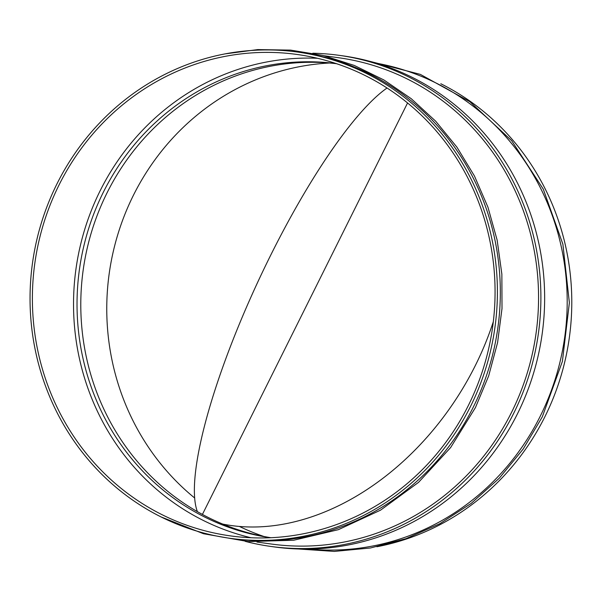 <?xml version="1.0" encoding="UTF-8"?>
<svg xmlns="http://www.w3.org/2000/svg" width="601" height="601" viewBox="0 0 601 601"><rect width="100%" height="100%" fill="white"/><g stroke="black" fill="none" stroke-linecap="round" stroke-linejoin="round"><path stroke-width="0.9" d="M493.316 321.7A243.007 176.859 -57.2 0 1 222.746 524.08M202.409 514.433L407.561 102.974M387.044 88.009A243.007 54.255 -64.9 0 0 251.458 295.925A243.007 54.255 -64.9 0 0 197.383 511.639M245.155 541.343A247.92 235.787 -82.1 0 0 270.856 546.444A247.92 235.787 -82.1 0 0 513.675 413.345A247.92 235.787 -82.1 0 0 338.889 55.3A247.92 235.787 -82.1 0 0 312.783 53.226M270.856 546.444L274.612 546.97A247.92 235.787 -82.1 0 0 517.431 413.871A247.92 235.787 -82.1 0 0 342.653 55.825L338.889 55.3M376.887 546.745A245.463 233.451 -82.1 0 0 544.844 416.839A245.463 233.451 -82.1 0 0 440.803 83.742M309.012 549.059A245.463 233.451 -82.1 0 0 540.246 416.2A245.463 233.451 -82.1 0 0 376.324 63.158M336.56 63.706A239.326 227.614 -82.1 0 0 107.061 192.823A239.326 227.614 -82.1 0 0 270.893 537.722M336.29 63.623A239.326 227.614 -82.1 0 0 103.304 192.297A239.326 227.614 -82.1 0 0 270.608 537.737M256.965 542.042L271.186 544.018A245.463 233.451 -82.1 0 0 511.609 412.233A245.463 233.451 -82.1 0 0 338.558 57.734L324.337 55.765M230.04 538.316L232.955 538.721A245.463 233.451 -82.1 0 0 473.378 406.937A245.463 233.451 -82.1 0 0 300.327 52.437L297.405 52.032A245.463 233.451 -82.1 0 0 56.99 183.816A245.463 233.451 -82.1 0 0 230.04 538.316A245.463 233.451 -82.1 0 0 470.455 406.531A245.463 233.451 -82.1 0 0 297.405 52.032M468.389 405.42A243.007 231.115 -82.1 0 0 371.576 78.859A243.007 231.115 -82.1 0 0 297.074 54.466A243.007 231.115 -82.1 0 0 43.753 223.151A243.007 231.115 -82.1 0 0 155.877 511.489A243.007 231.115 -82.1 0 0 230.378 535.882A243.007 231.115 -82.1 0 0 468.389 405.42M251.09 537.76A243.007 231.115 97.9 0 1 197.023 517.191A243.007 231.115 97.9 0 1 81.901 239.356A243.007 231.115 97.9 0 1 317.508 58.289M329.431 63.007A243.007 231.115 -82.1 0 0 118.202 233.226A243.007 231.115 -82.1 0 0 194.604 497.951M239.378 526.446A243.007 231.115 -82.1 0 0 263.839 536.46M365.814 60.28L420.332 74.381L469.907 101.719L511.691 140.724L543.281 189.15L562.889 244.209L569.372 302.754L562.386 361.419L542.312 416.846L523.17 449.06L499.236 478.261L471.192 503.398L439.827 523.711L405.983 538.676L370.516 547.969L334.284 551.41L298.134 548.968M225.172 53.865L257.806 49.59L290.629 50.116L323.007 55.442L354.29 65.449L383.889 79.956L411.204 98.669L435.71 121.222L456.94 147.185L474.467 176.033L487.959 207.217L497.147 240.122L501.858 274.109L502.008 308.508L497.575 342.668L488.666 375.903L475.444 407.583L450.622 447.572L418.529 482.378L380.576 510.144L338.408 529.661L293.716 540.239L248.183 541.584L203.469 533.726L161.166 516.98"/></g></svg>
